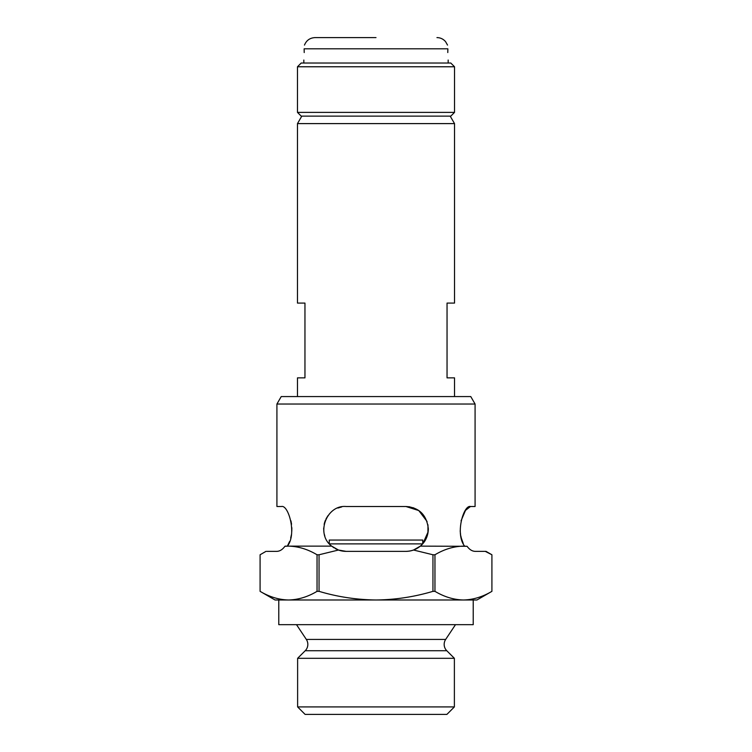 <?xml version="1.0" encoding="UTF-8"?>
<svg xmlns="http://www.w3.org/2000/svg" width="752" height="752" viewBox="0 0 752 752"><rect width="100%" height="100%" fill="white"/><g stroke="black" fill="none" stroke-linecap="round" stroke-linejoin="round"><path stroke-width="1.13" d="M455.496 624.658L445.673 639.416A8.977 8.977 0 0 0 446.791 650.734L305.209 650.734A8.977 8.977 0 0 0 306.327 639.416L296.504 624.658M276.915 404.04L281.229 396.567L470.771 396.567L475.085 404.04L276.915 404.04L276.915 506.5L281.53 506.5C288.383 504.677 297.087 534.136 287.377 546.131L289.595 541.487M324.14 524.285L324.92 521.512M326.058 518.824L329.404 513.936M324.159 524.172L325.381 520.299M326.171 518.607L328.088 515.534M427.08 521.503L418.77 510.552L405.911 506.5L346.089 506.5C326.556 504.724 315.342 533.948 331.679 546.131L338.456 550.032L346.089 551.366A22.438 22.438 0 0 1 338.456 550.032L319.045 554.769L319.045 591.345C337.507 596.862 356.495 599.739 376 599.983C395.27 599.776 414.258 596.891 432.955 591.345L432.955 554.769L434.957 554.769C444.235 549.233 453.729 546.356 463.429 546.131L467.095 546.29C469.492 549.618 472.237 551.31 475.311 551.366C472.237 551.31 469.492 549.618 467.095 546.29L420.321 546.131C425.406 541.854 428.085 536.12 428.349 528.938C426.741 514.988 419.268 507.506 405.911 506.5L409.793 506.839M288.571 599.983L275.044 599.983L260.089 591.345C269.395 596.881 278.889 599.767 288.571 599.983L278.776 599.983L278.776 624.658L473.224 624.658L473.224 599.983L463.429 599.983C473.14 599.758 482.624 596.881 491.911 591.345L491.911 554.769L491.911 591.345L476.956 599.983L288.571 599.983C298.271 599.758 307.765 596.881 317.043 591.345L317.043 554.769C307.737 549.233 298.243 546.347 288.571 546.131L284.905 546.29C282.508 549.618 279.763 551.31 276.689 551.366C279.763 551.31 282.508 549.618 284.905 546.29L284.905 546.29M475.311 551.366L486.027 551.366L491.911 554.769L485.331 551.385M422.737 543.771L422.737 540.049L329.263 540.049L329.263 543.771M446.895 714.4L305.105 714.4L297.623 706.918L454.377 706.918L446.895 714.4M446.791 650.734L454.377 658.31L297.623 658.31L297.623 706.918M454.377 658.31L454.377 706.918M305.209 650.734L297.623 658.31M413.28 507.741L417.98 510.025M427.963 524.783L427.926 533.262M427.587 534.719L426.149 538.62M324.826 536.11L324.187 533.817M461.061 520.807L465.507 510.364L470.47 506.5C463.655 504.724 454.894 533.929 464.623 546.131M470.47 506.5L475.085 506.5L475.085 404.04M405.911 506.5L409.849 506.848M428.179 531.692L422.897 543.593M265.973 551.366L260.089 554.769L260.089 591.345L260.089 554.769L265.973 551.366M266.697 551.366L276.689 551.366M290.939 520.835L291.56 524.21M291.851 527.725L291.785 531.297M291.391 534.785L290.686 538.075M432.955 554.769L413.544 550.032A22.438 22.438 0 0 1 405.911 551.366L346.089 551.366L405.911 551.366C412.698 551.169 418.272 548.678 422.633 543.893C426.252 539.927 428.151 534.935 428.349 528.938M331.265 545.773L333.935 547.794M335.26 548.584L337.902 549.825M341.69 506.933L337.911 508.042M325.456 520.121L324.46 522.96M323.67 528.101L323.821 531.692M463.26 543.527L461.324 538.131M461.314 538.084L460.779 535.734M460.6 534.719L460.186 530.874M331.679 546.131L285.29 546.131M413.544 550.032L420.321 546.131M319.045 554.769L317.043 554.769M434.957 554.769L434.957 591.345C444.263 596.881 453.757 599.767 463.429 599.983M432.955 591.345L434.957 591.345M317.043 591.345L319.045 591.345M450.204 116.128L454.528 123.601L297.472 123.601L297.472 303.084L304.955 303.084L304.955 377.871L297.472 377.871L297.472 396.567M454.528 123.601L454.528 303.084L447.045 303.084L447.045 377.871L454.528 377.871L454.528 396.567M450.786 116.128L301.214 116.128L297.472 112.386L454.528 112.386L450.786 116.128M297.472 66.768L301.214 63.027L450.786 63.027L454.528 66.768L297.472 66.768L297.472 112.386M304.222 52.555C303.799 62.209 303.799 62.209 304.222 52.555C303.799 62.209 303.799 62.209 304.222 52.555L304.128 48.814C304.475 43.898 304.475 43.898 304.128 48.814L447.872 48.814L447.807 50.534M447.807 50.666L447.778 52.555C448.201 62.209 448.201 62.209 447.778 52.555L447.872 48.814C447.525 43.898 447.525 43.898 447.872 48.814C447.525 43.898 447.525 43.898 447.872 48.814M376 37.6L315.05 37.6L376 37.6M304.165 49.632L304.203 50.92M358.798 37.6L355.809 37.6M329.367 543.893L422.633 543.893M445.673 639.416L306.327 639.416M301.796 116.128L297.472 123.601M454.528 66.768L454.528 112.386M304.475 45.082C306.421 40.354 309.946 37.863 315.05 37.6M303.836 60.038L303.836 63.027M448.164 60.038L448.164 63.027M447.525 45.082L445.579 41.651C443.304 39.019 440.428 37.666 436.95 37.6"/></g></svg>
